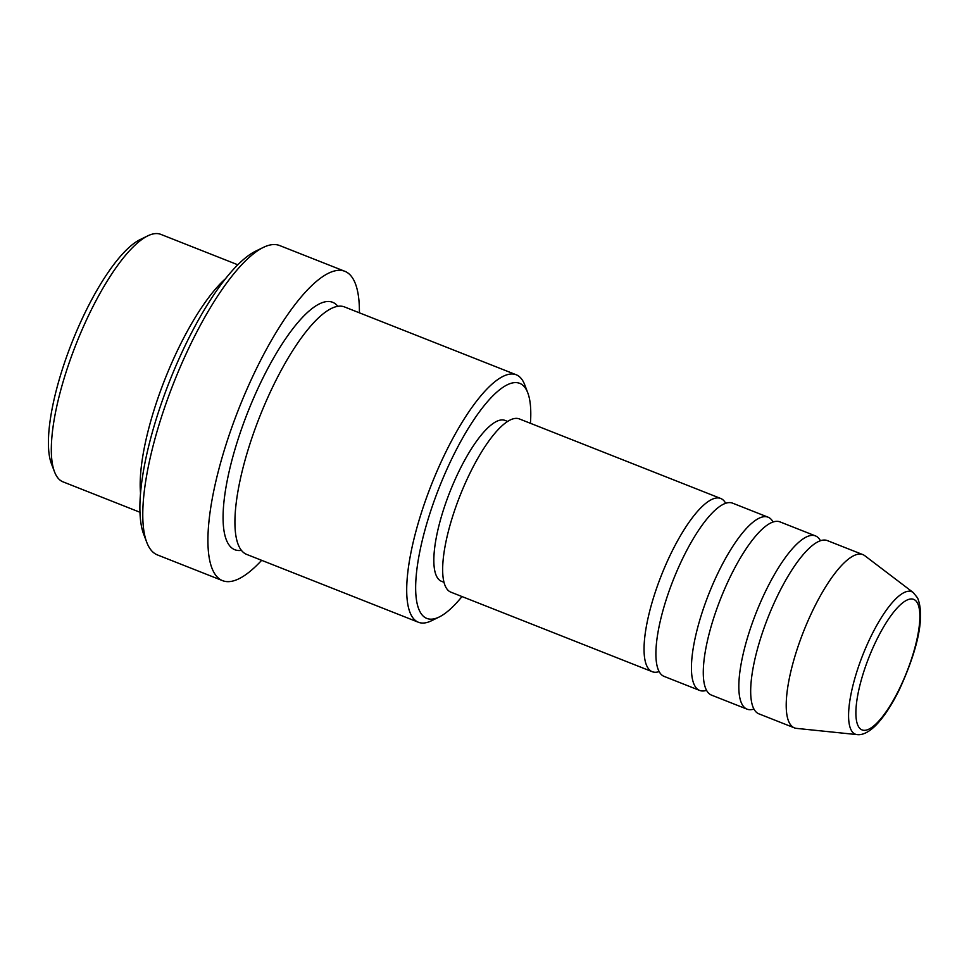 <?xml version="1.0" encoding="UTF-8"?>
<svg xmlns="http://www.w3.org/2000/svg" width="969" height="969" viewBox="0 0 969 969"><rect width="100%" height="100%" fill="white"/><g stroke="black" fill="none" stroke-linecap="round" stroke-linejoin="round"><path stroke-width="1.45" d="M659.162 671.602A93.133 26.914 -68.4 0 1 652.258 671.711A93.133 26.914 -68.4 0 1 647.11 666.539A93.133 26.914 -68.4 0 1 665.933 564.418A93.133 26.914 -68.4 0 1 720.706 498.466A93.133 26.914 -68.4 0 1 725.66 503.262M706.546 690.316A93.133 26.914 -68.4 0 1 699.654 690.437L664.116 676.398A93.133 26.914 -68.4 0 1 658.956 671.214A93.133 26.914 -68.4 0 1 677.779 569.106A93.133 26.914 -68.4 0 1 732.552 503.141L768.09 517.192A93.133 26.914 -68.4 0 1 773.044 521.988M699.654 690.437A93.133 26.914 -68.4 0 1 694.494 685.253A93.133 26.914 -68.4 0 1 713.317 583.144A93.133 26.914 -68.4 0 1 768.09 517.192M753.93 709.029A93.133 26.914 -68.4 0 1 747.038 709.151L711.5 695.112A93.133 26.914 -68.4 0 1 706.34 689.928A93.133 26.914 -68.4 0 1 725.163 587.82A93.133 26.914 -68.4 0 1 779.936 521.867L815.474 535.905A93.133 26.914 -68.4 0 1 820.428 540.702M747.038 709.151A93.133 26.914 -68.4 0 1 741.891 703.979A93.133 26.914 -68.4 0 1 760.701 601.858A93.133 26.914 -68.4 0 1 815.474 535.905M857.093 734.611L796.566 728.385A93.133 26.914 -68.4 0 1 794.423 727.876L758.884 713.838A93.133 26.914 -68.4 0 1 753.737 708.654A93.133 26.914 -68.4 0 1 772.559 606.546A93.133 26.914 -68.4 0 1 827.32 540.581L862.87 554.619A93.133 26.914 -68.4 0 1 864.784 555.709L913.222 592.531A76.636 22.154 -68.4 0 0 867.824 643.101A76.636 22.154 -68.4 0 0 851.097 729.923A76.636 22.154 -68.4 0 0 857.093 734.611C858.195 734.672 865.014 736.149 875.976 725.175C883.994 716.866 891.783 705.032 899.329 689.649C914.99 655.831 926.134 618.61 917.57 597.909L913.222 592.531M237.768 264.767L160.806 234.365A133.056 38.457 111.6 0 0 147.724 235.879A133.056 38.457 111.6 0 0 76.151 343.983A133.056 38.457 111.6 0 0 54.518 471.818A133.056 38.457 111.6 0 0 55.669 474.459A133.056 38.457 111.6 0 0 63.033 481.859L139.996 512.274M530.431 423.308A126.406 36.531 111.6 0 0 527.778 392.833A126.406 36.531 111.6 0 0 526.676 390.325A126.406 36.531 111.6 0 0 451.881 458.616A126.406 36.531 111.6 0 0 419.807 611.378A126.406 36.531 111.6 0 0 439.223 616.987A126.406 36.531 111.6 0 0 461.995 596.553M439.223 616.987L431.508 620.754A133.056 38.457 -68.4 0 1 418.438 622.268A133.056 38.457 -68.4 0 1 411.074 614.855A133.056 38.457 -68.4 0 1 437.964 468.984A133.056 38.457 -68.4 0 1 516.198 374.761A133.056 38.457 -68.4 0 1 523.563 382.161A133.056 38.457 -68.4 0 1 524.726 384.802L527.778 392.833M344.807 271.284L279.641 245.545A166.317 48.075 111.6 0 0 263.289 247.434A166.317 48.075 111.6 0 0 173.826 382.573A166.317 48.075 111.6 0 0 146.779 542.374A166.317 48.075 111.6 0 0 148.233 545.668A166.317 48.075 111.6 0 0 157.426 554.922L222.591 580.661A166.317 48.075 -68.4 0 1 213.386 571.407A166.317 48.075 -68.4 0 1 246.998 389.066A166.317 48.075 -68.4 0 1 344.807 271.284A166.317 48.075 -68.4 0 1 354 280.538A166.317 48.075 -68.4 0 1 359.402 312.817M140.553 493.439A133.056 38.457 -68.4 0 1 164.996 379.085A133.056 38.457 -68.4 0 1 225.305 278.902M418.438 622.268L246.659 554.401A133.056 38.457 -68.4 0 1 239.295 547A133.056 38.457 -68.4 0 1 266.184 401.13A133.056 38.457 -68.4 0 1 344.431 306.907L516.198 374.761M652.258 671.711L450.864 592.156A93.133 26.914 -68.4 0 1 445.716 586.972A93.133 26.914 -68.4 0 1 464.539 484.863A93.133 26.914 -68.4 0 1 519.311 418.911L720.706 498.466M444.02 582.296L441.464 581.291A86.483 25 -68.4 0 1 436.68 576.482A86.483 25 -68.4 0 1 454.158 481.654A86.483 25 -68.4 0 1 505.019 420.413L507.574 421.43M261.63 560.324A166.317 48.075 -68.4 0 1 222.591 580.661M794.423 727.876A93.133 26.914 -68.4 0 1 789.275 722.692A93.133 26.914 -68.4 0 1 808.098 620.584A93.133 26.914 -68.4 0 1 862.87 554.619M54.518 471.818L51.454 463.8A126.406 36.531 -68.4 0 1 72.009 342.348A126.406 36.531 -68.4 0 1 140.008 239.646L147.724 235.879M146.779 542.374L143.727 534.343A159.667 46.149 -68.4 0 1 169.696 380.938A159.667 46.149 -68.4 0 1 255.574 251.201L263.289 247.434M858.195 726.035A70.204 20.288 111.6 0 0 899.741 688.111A70.204 20.288 111.6 0 0 917.558 603.263A70.204 20.288 111.6 0 0 876.012 641.187A70.204 20.288 111.6 0 0 858.195 726.035M241.402 550.356A133.056 38.457 -68.4 0 1 227.449 542.325A133.056 38.457 -68.4 0 1 258.844 386.498A133.056 38.457 -68.4 0 1 337.83 306.277"/></g></svg>
